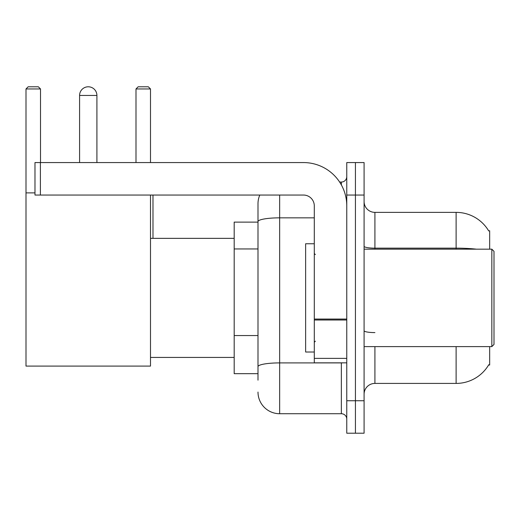 <?xml version="1.0" encoding="UTF-8"?>
<svg xmlns="http://www.w3.org/2000/svg" width="520" height="520" viewBox="0 0 520 520"><rect width="100%" height="100%" fill="white"/><g stroke="black" fill="none" stroke-linecap="round" stroke-linejoin="round"><path stroke-width="0.78" d="M489.671 249.171L489.671 230.769L488.683 230.906A37.889 37.889 0 0 0 456.112 212.368A37.889 37.889 0 0 1 488.605 230.769A37.889 37.889 0 0 0 456.112 212.368L374.913 212.368A10.829 10.829 0 0 1 364.091 201.539A10.829 10.829 0 0 0 374.913 212.368L374.913 249.171M489.671 346.606L489.671 365.007L488.605 365.007L488.793 364.689A37.889 37.889 0 0 1 456.112 383.416L374.913 383.416A10.829 10.829 0 0 0 364.091 394.238M257.998 380.166L257.998 221.598L257.998 222.112L234.182 222.112L234.182 373.672L257.998 373.672M355.426 400.738L355.426 433.212L364.091 433.212L364.091 400.738L355.426 400.738L355.426 433.212L346.769 433.212L346.769 400.738L355.426 400.738L355.426 195.046L355.426 400.738M346.769 400.738L346.769 162.565L355.426 162.565L355.426 195.046L355.426 162.565L364.091 162.565L364.091 400.738M279.65 195.046L279.65 413.725L341.354 413.725L341.354 362.843M339.632 182.052L341.354 182.052A5.415 5.415 0 0 0 346.769 176.644M257.998 242.45L257.998 203.703A21.652 21.652 0 0 1 259.805 195.046M257.998 370.422L257.998 342.05M314.294 217.841L279.65 217.841A21.652 3.757 180 0 0 257.998 221.598L257.998 203.703M346.769 419.14A5.415 5.415 0 0 0 341.354 413.725M279.65 413.725A21.652 21.652 0 0 1 257.998 392.074M79.586 95.446A8.658 8.658 0 0 1 88.251 86.788A8.658 8.658 0 0 1 96.909 95.446L79.586 95.446L79.586 162.565M96.909 162.565L96.909 95.446M150.495 195.046L150.495 366.093L26 366.093L26 88.953L28.165 86.788L38.344 86.788L40.508 88.953L26 88.953M40.508 162.565L40.508 88.953M26 192.881L34.983 192.881M150.495 88.953L135.993 88.953L138.157 86.788L148.33 86.788L150.495 88.953L150.495 162.565M135.993 88.953L135.993 162.565M152.984 238.349L152.984 195.046M346.769 362.843L314.294 362.843L314.294 319.065L346.769 319.065M346.769 205.868A43.303 43.303 0 0 0 303.466 162.565L40.398 162.565L40.398 195.046L303.466 195.046A10.829 10.829 0 0 1 314.294 205.868L314.294 319.065M40.398 195.046L34.983 195.046L34.983 162.565L40.398 162.565M491.835 249.171L494 251.342L494 344.442L491.835 346.606L491.835 249.171L364.091 249.171M314.294 243.763L305.63 243.763L305.63 352.021L314.294 352.021M257.998 248.95L234.182 248.95M257.998 335.556L234.182 335.556M374.913 346.606L374.913 383.416M456.112 383.416L456.112 346.606M488.683 230.906A37.889 37.889 0 0 0 456.112 212.368L456.112 248.15L374.913 248.15A10.829 1.879 0 0 1 364.091 246.272M476.411 249.171A37.889 6.578 180 0 0 456.112 248.15L456.112 249.171M364.091 195.046L346.769 195.046M374.913 332.592A10.829 1.879 -0 0 1 364.091 330.714M343.239 362.843A5.415 0.943 0 0 1 341.354 362.901L279.65 362.901A21.652 3.757 180 0 0 257.998 366.665M341.354 184.906L341.354 182.052M346.769 320.008L314.294 320.008M314.294 358.371L346.769 358.371M150.495 357.435L234.182 357.435M150.495 238.349L234.182 238.349M364.091 346.606L491.835 346.606M315.374 254.586L314.294 253.507M315.374 341.192L314.294 342.277"/></g></svg>
